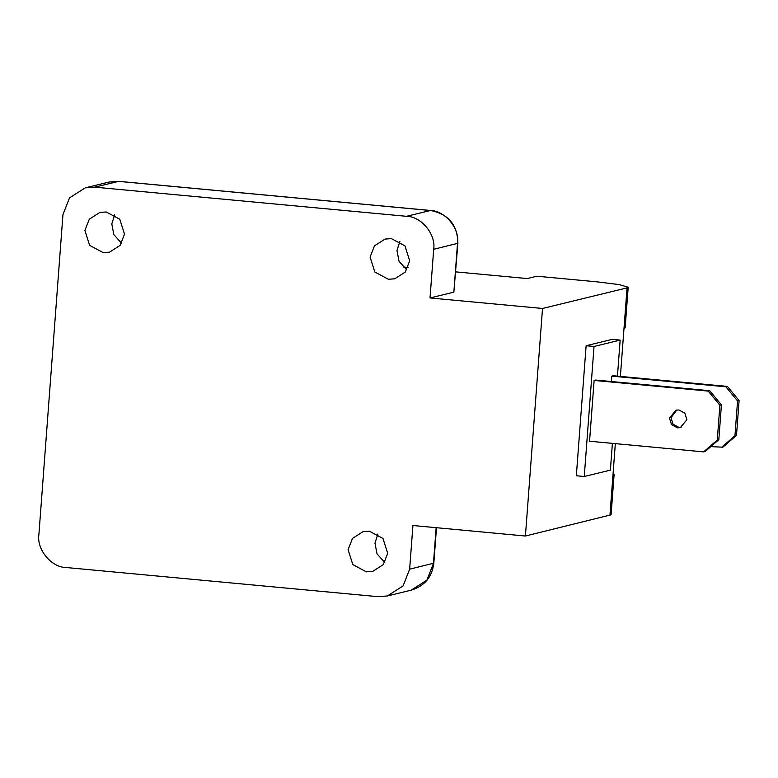 <?xml version="1.0" encoding="UTF-8"?>
<svg xmlns="http://www.w3.org/2000/svg" width="778" height="778" viewBox="0 0 778 778"><rect width="100%" height="100%" fill="white"/><g stroke="black" fill="none" stroke-linecap="round" stroke-linejoin="round"><path stroke-width="1.17" d="M84.899 230.444L89.314 219.182L99.866 212.433L106.236 211.976L119.783 219.231L124.509 234.139L120.094 245.401L109.533 252.15L103.173 252.607L89.616 245.352L84.899 230.444M114.687 214.796L111.789 223.899L113.841 234.635L121.611 243.242M348.087 549.676L352.492 538.415L363.054 531.666L369.414 531.209L382.971 538.464L387.697 553.372L383.282 564.634L372.72 571.383L366.36 571.84L352.804 564.585L348.087 549.676M377.875 534.029L374.977 543.132L377.029 553.868L384.799 562.475M370.085 257.09L374.49 245.829L385.052 239.089L391.412 238.622L404.968 245.887L409.695 260.795L405.28 272.057L394.718 278.796L388.358 279.263L374.801 271.999L370.085 257.09M399.873 241.452L396.974 250.545L399.026 261.291L406.797 269.888M430.03 297.955L542.519 308.467L525.413 536.023L412.924 525.51L409.636 569.175L403.072 585.931L387.366 595.967L377.894 596.658L66.091 567.512C51.416 567.502 36.459 549.365 38.9 534.525L62.95 214.64L69.514 197.884L85.23 187.848L94.692 187.158L406.495 216.303C421.18 216.313 436.137 234.45 433.696 249.291L430.03 297.955L453.856 292.149L457.882 243.29C457.522 224.91 448.42 213.969 430.555 210.488L118.752 181.342L109.046 182.052L118.519 181.362L430.312 210.507C444.997 210.517 459.954 228.654 457.513 243.495L453.856 292.149M542.519 308.467L627.049 287.889L620.387 376.416M525.413 536.023L611.08 514.812L614.134 474.181L612.986 474.813L609.933 515.454M615.33 443.635L612.986 474.813M586.116 345.724L594.032 346.463L584.259 476.496L576.333 475.757L586.116 345.724L612.237 339.364L620.154 340.103L617.45 376.144M623.985 328.53L625.133 327.888L628.196 287.257L627.049 287.889M455.733 271.882L527.231 278.563L536.839 276.219L597.037 281.85L619.191 284.592L628.196 287.257M613.093 473.374L614.134 474.181M408.071 267.428L403.062 266.961M612.393 443.363L610.38 470.145L584.259 476.496M594.032 346.463L620.154 340.103M721.294 447.583L734.947 435.768L736.484 435.388L722.83 447.204L710.829 446.601M734.947 435.768L737.563 400.981L739.1 400.602L736.484 435.388M737.563 400.981L725.864 386.792L727.401 386.413L739.1 400.602M725.864 386.792L611.79 376.134L613.327 375.755L727.401 386.413M611.79 376.134L611.382 381.531M669.469 418.087L676.053 410.162L678.854 409.957L684.815 413.147L686.896 419.712L680.312 427.637L677.512 427.842L671.54 424.642L669.469 418.087M676.831 410.006L671.006 417.708L673.077 424.273L679.048 427.462L681.071 427.414M703.623 451.882L717.277 440.066L718.814 439.687L705.16 451.512L703.623 451.882L589.549 441.223L594.12 380.432L595.656 380.053L709.731 390.721L721.43 404.91L718.814 439.687M717.277 440.066L719.893 405.28L721.43 404.91M719.893 405.28L708.194 391.091L709.731 390.721M708.194 391.091L594.12 380.432M436.147 527.678L433.463 563.379L426.898 580.135L411.183 590.171L387.366 595.967M409.636 569.175L433.823 563.175C432.101 577.052 424.555 586.048 411.183 590.171M94.692 187.158L118.752 181.342M406.495 216.303L430.555 210.488M433.696 249.291L457.882 243.29M109.046 182.052L85.23 187.848M433.823 563.175L436.497 527.717"/></g></svg>
